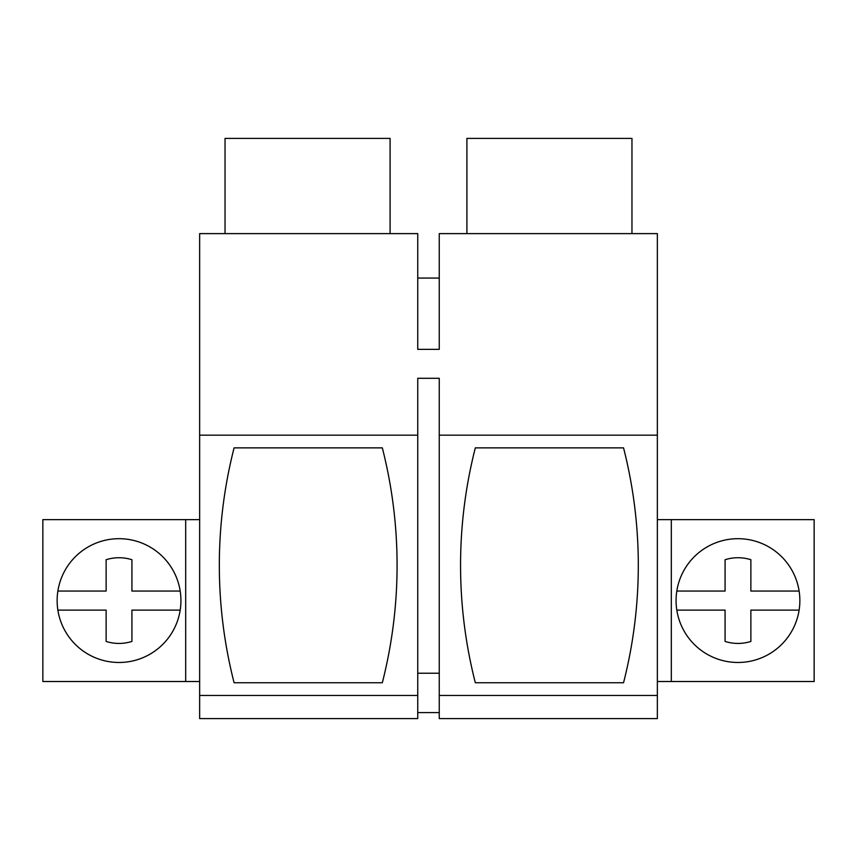 <?xml version="1.0" encoding="UTF-8"?>
<svg xmlns="http://www.w3.org/2000/svg" width="857" height="857" viewBox="0 0 857 857"><rect width="100%" height="100%" fill="white"/><g stroke="black" fill="none" stroke-linecap="round" stroke-linejoin="round"><path stroke-width="1.29" d="M657.351 435.174L657.351 233.618L439.255 233.618L439.255 349.356L417.745 349.356L417.745 233.618L199.649 233.618L199.649 435.174L417.745 435.174L417.745 378.301L439.255 378.301L439.255 435.174L657.351 435.174L657.351 718.605L439.255 718.605L439.255 695.445L657.351 695.445M199.649 435.174L199.649 718.605L417.745 718.605L417.745 435.174M199.649 695.445L417.745 695.445M382.318 682.75L234.09 682.75A474.521 474.521 0 0 1 234.09 447.868L382.318 447.868A474.521 474.521 0 0 1 382.318 682.75M439.255 712.596L417.745 712.596M185.68 519.642L185.68 681.519L42.85 681.519L42.85 519.642L199.649 519.642M185.68 681.519L199.649 681.519M417.745 673.227L439.255 673.227M417.745 278.054L439.255 278.054M225.037 233.618L225.037 138.395L390.096 138.395L390.096 233.618M148.7 546.263A61.897 61.897 0 0 1 173.35 630.259A61.897 61.897 0 0 1 89.353 654.898A61.897 61.897 0 0 1 64.714 570.912A61.897 61.897 0 0 1 148.7 546.263M439.255 695.445L439.255 435.174M623.542 682.75L475.324 682.75A474.521 474.521 0 0 1 475.324 447.868L623.542 447.868A474.521 474.521 0 0 1 623.542 682.75M671.32 519.642L671.32 681.519L814.15 681.519L814.15 519.642L657.351 519.642M671.32 681.519L657.351 681.519M466.904 233.618L466.904 138.395L631.963 138.395L631.963 233.618M708.3 546.263A61.897 61.897 0 0 1 792.286 570.912A61.897 61.897 0 0 1 767.647 654.898A61.897 61.897 0 0 1 683.65 630.259A61.897 61.897 0 0 1 708.3 546.263M180.184 610.109L131.924 610.109L131.924 641.443A42.85 42.85 0 0 1 106.129 641.443L106.129 610.109L57.869 610.109M57.869 591.062L106.129 591.062L106.129 559.717A42.85 42.85 0 0 1 131.924 559.717L131.924 591.062L180.184 591.062M676.816 610.109L725.076 610.109L725.076 641.443A42.85 42.85 0 0 0 750.871 641.443L750.871 610.109L799.131 610.109A61.897 61.897 0 0 1 708.3 654.898M676.816 591.062L725.076 591.062L725.076 559.717A42.85 42.85 0 0 1 750.871 559.717L750.871 591.062L799.131 591.062"/></g></svg>

